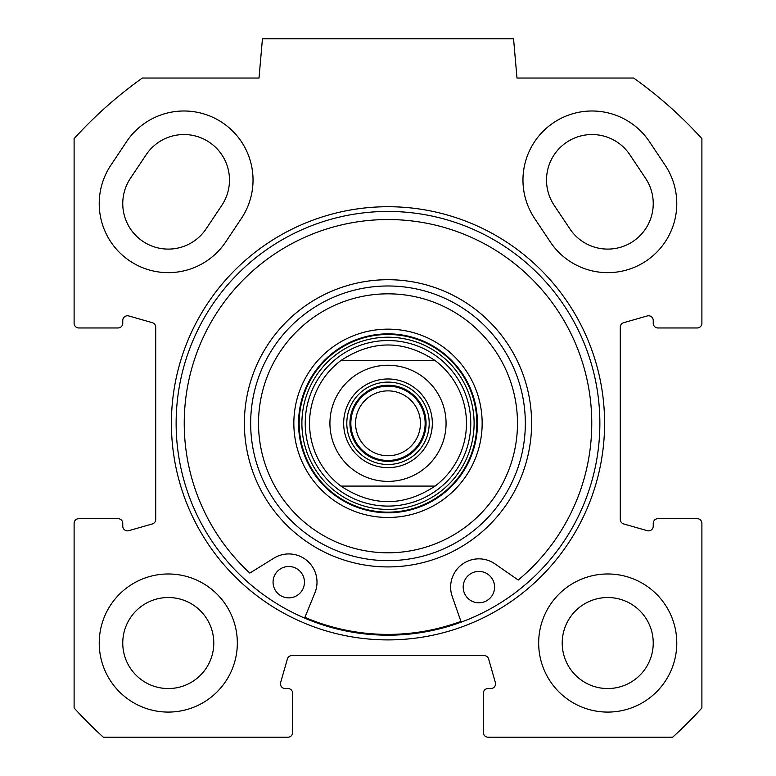 <?xml version="1.0" encoding="UTF-8"?>
<svg xmlns="http://www.w3.org/2000/svg" width="776" height="776" viewBox="0 0 776 776"><rect width="100%" height="100%" fill="white"/><g stroke="black" fill="none" stroke-linecap="round" stroke-linejoin="round"><path stroke-width="1.16" d="M130.407 178.344A45.512 45.512 0 0 0 143.036 241.462A45.512 45.512 0 0 0 206.144 228.833L221.839 205.3A45.512 45.512 0 0 0 209.219 142.183A45.512 45.512 0 0 0 146.101 154.802L130.407 178.344M569.856 228.833A45.512 45.512 0 0 0 632.964 241.462A45.512 45.512 0 0 0 645.593 178.344L629.899 154.802A45.512 45.512 0 0 0 566.781 142.183A45.512 45.512 0 0 0 554.161 205.3L569.856 228.833M241.433 218.357L225.738 241.899A69.054 69.054 0 0 1 129.97 261.046A69.054 69.054 0 0 1 110.822 165.288L126.517 141.746A69.054 69.054 0 0 1 222.275 122.589A69.054 69.054 0 0 1 241.433 218.357M550.262 241.899L534.567 218.357A69.054 69.054 0 0 1 553.725 122.589A69.054 69.054 0 0 1 649.483 141.746L665.178 165.288A69.054 69.054 0 0 1 646.03 261.046A69.054 69.054 0 0 1 550.262 241.899M74.108 523.363A4.704 4.704 0 0 1 78.822 518.659L118.059 518.659A4.704 4.704 0 0 1 122.763 523.363L122.763 526.147A4.704 4.704 0 0 0 128.767 530.677L152.309 523.945A4.704 4.704 0 0 0 155.724 519.416L155.724 327.2A4.704 4.704 0 0 0 152.309 322.68L128.767 315.948A4.704 4.704 0 0 0 122.763 320.478L122.763 323.262A4.704 4.704 0 0 1 118.059 327.967L78.822 327.967A4.704 4.704 0 0 1 74.108 323.262L74.108 138.642A423.745 423.745 0 0 1 142.347 78.037L259.009 78.037L262.443 38.8L513.557 38.8L516.991 78.037L633.653 78.037A423.745 423.745 0 0 1 701.892 138.642L701.892 323.262A4.704 4.704 0 0 1 697.178 327.967L657.941 327.967A4.704 4.704 0 0 1 653.237 323.262L653.237 320.478A4.704 4.704 0 0 0 647.232 315.948L623.691 322.68A4.704 4.704 0 0 0 620.276 327.2L620.276 519.416A4.704 4.704 0 0 0 623.691 523.945L647.232 530.677A4.704 4.704 0 0 0 653.237 526.147L653.237 523.363A4.704 4.704 0 0 1 657.941 518.659L697.178 518.659A4.704 4.704 0 0 1 701.892 523.363L701.892 707.984A423.745 423.745 0 0 1 672.666 737.2L488.055 737.2A4.704 4.704 0 0 1 483.341 732.495L483.341 693.259A4.704 4.704 0 0 1 488.055 688.545L490.83 688.545A4.704 4.704 0 0 0 495.36 682.55L488.637 659.008A4.704 4.704 0 0 0 484.108 655.594L291.892 655.594A4.704 4.704 0 0 0 287.363 659.008L280.64 682.55A4.704 4.704 0 0 0 285.17 688.545L287.945 688.545A4.704 4.704 0 0 1 292.659 693.259L292.659 732.495A4.704 4.704 0 0 1 287.945 737.2L103.334 737.2A423.745 423.745 0 0 1 74.108 707.984L74.108 523.363M388 639.899A216.582 216.582 0 0 0 575.569 315.017A216.582 216.582 0 0 0 200.431 315.017A216.582 216.582 0 0 0 388 639.899M676.779 643.032A69.054 69.054 0 0 1 573.192 702.833A69.054 69.054 0 0 1 573.192 583.232A69.054 69.054 0 0 1 676.779 643.032M237.33 643.032A69.054 69.054 0 0 1 133.753 702.833A69.054 69.054 0 0 1 133.753 583.232A69.054 69.054 0 0 1 237.33 643.032M388 635.185A211.877 211.877 0 0 1 204.515 317.374A211.877 211.877 0 0 1 571.485 317.374A211.877 211.877 0 0 1 388 635.185M653.237 643.032A45.512 45.512 0 0 0 584.968 603.621A45.512 45.512 0 0 0 584.968 682.453A45.512 45.512 0 0 0 653.237 643.032M213.788 643.032A45.512 45.512 0 0 0 145.519 603.621A45.512 45.512 0 0 0 145.519 682.453A45.512 45.512 0 0 0 213.788 643.032M435.084 486.086L340.916 486.086L435.084 486.086C403.695 506.815 372.305 506.815 340.916 486.086A78.473 78.473 0 0 1 340.916 360.539L435.084 360.539L340.916 360.539C372.305 339.801 403.695 339.801 435.084 360.539A78.473 78.473 0 0 1 435.084 486.086A78.473 78.473 0 0 0 435.084 360.539A78.473 78.473 0 0 1 435.084 486.086M388 382.112A41.196 41.196 0 0 1 423.677 443.911A41.196 41.196 0 0 1 352.323 443.911A41.196 41.196 0 0 1 388 382.112M388 378.979A44.339 44.339 0 0 0 349.607 445.482A44.339 44.339 0 0 0 426.393 445.482A44.339 44.339 0 0 0 388 378.979M388 460.459A37.151 37.151 0 0 0 420.175 404.742A37.151 37.151 0 0 0 355.825 404.742A37.151 37.151 0 0 0 388 460.459M388 455.755A32.437 32.437 0 0 1 355.563 423.308A32.437 32.437 0 0 1 388 390.871A32.437 32.437 0 0 1 420.437 423.308A32.437 32.437 0 0 1 388 455.755M388 293.832A129.476 129.476 0 0 1 500.132 488.055A129.476 129.476 0 0 1 275.868 488.055A129.476 129.476 0 0 1 388 293.832M388 329.15A94.168 94.168 0 0 0 306.452 470.392A94.168 94.168 0 0 0 469.548 470.392A94.168 94.168 0 0 0 388 329.15M304.444 582.592A15.695 15.695 0 0 1 288.352 597.869A15.695 15.695 0 0 1 273.065 581.777A15.695 15.695 0 0 1 289.167 566.499A15.695 15.695 0 0 1 304.444 582.592M494.574 587.519A15.695 15.695 0 0 1 478.482 602.797A15.695 15.695 0 0 1 463.194 586.705A15.695 15.695 0 0 1 479.296 571.417A15.695 15.695 0 0 1 494.574 587.519M304.619 618.084L314.91 592.854A28.246 28.246 0 0 0 273.87 558.177L249.833 573.076A203.768 203.768 0 0 1 244.469 278.671A203.768 203.768 0 0 1 538.825 286.295A203.768 203.768 0 0 1 518.232 580.031L494.991 563.9A28.246 28.246 0 0 0 452.214 596.414L461.186 622.148M304.91 617.366A211.091 211.091 0 0 0 460.934 621.401M388 506.088A82.78 82.78 0 0 0 459.683 381.928A82.78 82.78 0 0 0 316.317 381.928A82.78 82.78 0 0 0 388 506.088M340.916 360.539A78.473 78.473 0 0 0 340.916 486.086A78.473 78.473 0 0 1 340.916 360.539M388 285.985A137.323 137.323 0 0 0 269.068 491.974A137.323 137.323 0 0 0 506.932 491.974A137.323 137.323 0 0 0 388 285.985M388 333.855A89.453 89.453 0 0 1 465.474 468.044A89.453 89.453 0 0 1 310.526 468.044A89.453 89.453 0 0 1 388 333.855M422.842 469.771A58.074 58.074 0 0 1 329.926 423.308A58.074 58.074 0 0 1 413.967 371.374A58.074 58.074 0 0 1 422.842 469.771M388 385.255A38.063 38.063 0 0 1 420.961 442.339A38.063 38.063 0 0 1 355.039 442.339A38.063 38.063 0 0 1 388 385.255M388 279.709A143.599 143.599 0 0 0 263.636 495.117A143.599 143.599 0 0 0 512.364 495.117A143.599 143.599 0 0 0 388 279.709M388 512.15A88.842 88.842 0 0 0 464.94 378.892A88.842 88.842 0 0 0 311.06 378.892A88.842 88.842 0 0 0 388 512.15M388 509.415A86.097 86.097 0 0 0 462.564 380.259A86.097 86.097 0 0 0 313.436 380.259A86.097 86.097 0 0 0 388 509.415"/></g></svg>
